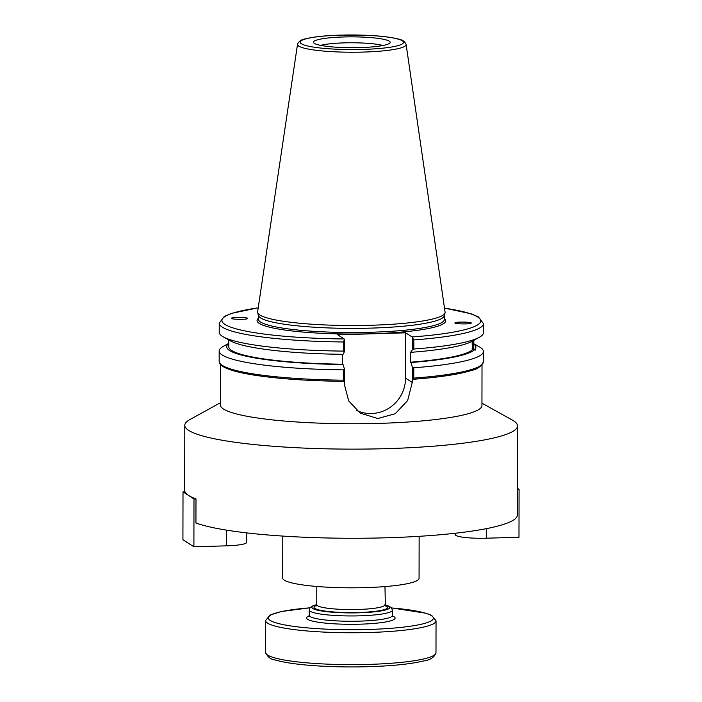 <?xml version="1.0" encoding="UTF-8"?>
<svg xmlns="http://www.w3.org/2000/svg" width="702" height="702" viewBox="0 0 702 702"><rect width="100%" height="100%" fill="white"/><g stroke="black" fill="none" stroke-linecap="round" stroke-linejoin="round"><path stroke-width="1.05" d="M481.949 403.176L512.355 420.077A166.356 23.517 -179.9 0 1 513.636 420.84A166.356 23.517 -179.9 0 1 517.514 425.903A166.356 23.517 -179.9 0 1 351.114 449.131A166.356 23.517 -179.9 0 1 184.793 425.324A166.356 23.517 -179.9 0 1 189.979 419.515L220.437 402.72M195.981 498.903L193.989 498.955L183.011 491.883L185.003 491.821A166.356 23.517 0.1 0 0 195.981 498.903L195.937 522.999A166.356 23.517 -179.9 0 0 381.634 537.916A166.356 23.517 -179.9 0 0 517.356 515.04L517.514 425.903M356.581 410.451A34.758 33.608 122.8 0 0 405.554 378.132L405.633 332.818L412.048 336.96L413.829 339.917A132.099 18.673 0.1 0 0 483.432 323.587L478.422 316.918L471.13 313.803L444.489 308.099M473.815 343.778L479.291 346.823A132.099 18.673 -179.9 0 1 483.388 351.448L483.371 361.784A132.099 18.673 -179.9 0 1 413.768 378.115L412.276 379.334L412.276 382.458L407.651 400.509L395.226 413.741L377.799 418.524L360.196 413.118L348.675 400.868L344.366 384.45L344.27 381.344C307.985 380.932 277.58 378.799 253.045 374.947C239.145 372.701 229.44 370.086 223.929 367.085C220.946 365.575 219.366 363.654 219.164 361.328A132.099 18.673 -179.9 0 0 343.339 380.177L344.384 381.335L344.41 368.936L343.032 364.496A124.614 17.611 -179.9 0 1 227.492 344.717L228.773 344.085M482.02 364.961L481.949 405.493A130.756 18.48 -179.9 0 1 351.158 423.754A130.756 18.48 -179.9 0 1 220.437 405.036L220.507 364.505M419.147 536.319L419.068 578.299A68.182 9.635 -179.9 0 1 350.868 587.82A68.182 9.635 -179.9 0 1 282.704 578.062L282.783 536.082M472.113 348.683A4.352 0.57 91.2 0 0 472.121 348.683A4.352 0.57 91.2 0 0 472.718 345.823A4.352 0.57 91.2 0 0 472.648 340.997M473.288 340.637L473.016 349.113L475.087 349.157L475.447 350.044M475.658 349.991L472.411 349.763L472.113 341.286M472.358 349.64A5.634 0.737 91.2 0 0 472.867 340.874M457.59 323.657A6.713 1.281 35.5 0 0 454.922 322.911M454.966 322.832C455.695 321.63 472.481 321.955 471.226 323.139C470.761 324.359 453.685 324.061 454.949 322.859L454.966 322.832M474.482 349.798A124.614 17.611 -179.9 0 1 410.933 362.504L412.311 366.935L412.478 379.334C439.066 377.36 458.669 374.412 471.279 370.507C477.386 369.287 481.414 366.374 483.371 361.784M483.388 351.448A132.099 18.673 -179.9 0 1 413.785 367.778L412.311 366.935M473.815 343.936A124.614 17.611 -179.9 0 1 475.087 349.157M472.411 349.763A122.517 17.322 -179.9 0 1 410.468 362.206L410.933 362.504M483.432 323.587L483.415 332.713A132.099 18.673 -179.9 0 1 479.308 337.32L472.042 341.33A124.614 17.611 -179.9 0 1 410.951 352.325L410.486 352.027L410.468 362.206M228.773 344.743L226.922 344.866M343.401 341.979L343.383 351.105L344.436 351.676L343.05 354.326A124.614 17.611 -179.9 0 1 230.563 340.909L223.315 336.872A132.099 18.673 -179.9 0 1 219.217 332.248L219.235 323.122A132.099 18.673 0.1 0 0 343.401 341.979L344.463 339.54L344.147 338.952L337.732 334.81L405.633 332.818M343.383 351.105A132.099 18.673 -179.9 0 1 223.315 336.872M343.032 364.496L342.567 364.198A122.517 17.322 -179.9 0 1 228.773 346.727L228.782 339.917M342.567 364.198L342.585 354.317M247.709 318.568C247.095 319.673 231.792 319.524 231.449 318.41C230.212 317.19 247.279 317.164 247.736 318.383L247.709 318.568M406.125 44.489L445.086 312.153A93.752 13.25 -179.9 0 1 445.033 312.934L444.226 315.9A92.945 13.136 -179.9 0 1 351.325 328.378A92.945 13.136 -179.9 0 1 258.468 315.575L257.669 312.601A93.752 13.25 -179.9 0 1 257.625 311.82L297.525 44.296A54.308 7.678 0.1 0 0 351.807 52.229A54.308 7.678 0.1 0 0 406.125 44.489C404.957 41.488 402.29 39.654 398.113 38.987C391.154 37.197 381.046 35.977 367.795 35.328L340.654 35.1C325.219 35.583 313.522 36.829 305.545 38.829C301.369 39.479 298.692 41.304 297.525 44.296M344.436 351.676L344.463 339.54M479.308 337.32A132.099 18.673 -179.9 0 1 413.811 349.034L413.829 339.917M412.364 337.539L412.337 349.675L413.811 349.034M389.285 41.181A38.356 5.423 -179.9 0 1 390.049 42.787A38.356 5.423 -179.9 0 1 351.816 47.701A38.356 5.423 -179.9 0 1 313.601 42.655A38.356 5.423 -179.9 0 1 346.121 36.908A38.356 5.423 -179.9 0 1 389.285 41.181M445.033 312.934A93.752 13.25 -179.9 0 1 351.333 325.517A93.752 13.25 -179.9 0 1 257.669 312.601M412.337 349.675L410.951 352.325M413.768 378.115L413.785 367.778M344.41 368.936L343.357 369.849L343.339 380.177M343.357 369.849A132.099 18.673 -179.9 0 1 219.182 350.991A132.099 18.673 -179.9 0 1 223.297 346.376L228.782 343.357M228.106 344.068A124.614 17.611 -179.9 0 1 228.782 343.515M320.665 45.384A35.161 4.967 -179.9 0 1 351.825 42.769A35.161 4.967 -179.9 0 1 382.976 45.49M473.824 340.347L473.815 347.148A122.517 17.322 -179.9 0 1 473.016 349.113M183.011 491.883L182.924 539.715L193.901 546.788L193.989 498.955M246.7 532.888L246.683 542.339A25.57 3.615 -179.9 0 1 226.606 545.831L193.901 546.788M517.409 488.338L519.076 489.417L517.4 489.461M519.076 489.417L518.989 537.249L486.284 538.206A25.57 3.615 -179.9 0 1 455.229 534.626L455.229 533.257M405.554 378.132L412.276 382.458M258.397 318.296A94.287 13.329 0.1 0 0 351.316 334.029A94.287 13.329 0.1 0 0 444.287 318.62M444.287 315.654L444.287 319.533A92.945 13.136 -179.9 0 1 351.316 332.511A92.945 13.136 -179.9 0 1 258.397 319.208L258.406 315.33M444.498 308.16A129.414 18.296 -179.9 0 1 412.048 336.96M344.147 338.952A129.414 18.296 -179.9 0 1 230.861 327.176A129.414 18.296 -179.9 0 1 258.222 307.836M340.733 35.126A51.658 7.301 -179.9 0 1 401.061 44.568A51.658 7.301 -179.9 0 1 313.68 47.131A51.658 7.301 -179.9 0 1 340.733 35.126M226.632 530.159L226.606 545.831M486.302 528.667L486.284 538.206M317.172 605.449L316.304 605.887L316.751 604.694A38.926 5.502 -179.9 0 0 332.099 612.197A38.926 5.502 -179.9 0 0 384.977 610.108A38.926 5.502 -179.9 0 0 384.933 604.817A34.091 4.817 -179.9 0 1 380.747 607.116A34.091 4.817 -179.9 0 1 342.392 609.406A34.091 4.817 -179.9 0 1 316.751 604.694L316.786 586.468M316.593 605.457A36.776 5.195 0.1 0 0 335.275 612.091A36.776 5.195 0.1 0 0 383.09 609.959A36.776 5.195 0.1 0 0 385.091 605.58M316.751 604.589L313.031 605.721L310.056 607.721L309.231 609.994A41.602 5.879 0.1 0 0 340.514 615.751A41.602 5.879 0.1 0 0 387.328 612.951A41.602 5.879 0.1 0 0 392.436 610.143L391.154 607.353L384.933 604.712M392.436 610.143L392.427 615.452A41.602 5.879 -179.9 0 1 387.32 618.269A41.602 5.879 -179.9 0 1 340.505 621.059A41.602 5.879 -179.9 0 1 309.213 615.312L309.231 609.994M309.134 615.856A44.287 6.265 0.1 0 0 332.651 623.718A44.287 6.265 0.1 0 0 389.671 621.112A44.287 6.265 0.1 0 0 392.515 615.996M391.707 607.976A82.538 11.671 -179.9 0 1 423.218 623.771A82.538 11.671 -179.9 0 1 292.945 626.263A82.538 11.671 -179.9 0 1 309.968 607.835M309.994 607.792L281.493 611.503L270.042 615.057L265.593 620.55A85.223 12.048 0.1 0 0 329.677 632.335A85.223 12.048 0.1 0 0 425.57 626.614A85.223 12.048 0.1 0 0 436.039 620.849L431.66 615.373L426.333 613.302L391.681 607.932M436.039 620.849L435.986 652.737A85.223 12.048 -179.9 0 1 425.509 658.502A85.223 12.048 -179.9 0 1 329.624 664.224A85.223 12.048 -179.9 0 1 265.531 652.439L265.593 620.55M184.793 425.324L184.679 491.83M219.235 323.122L224.271 316.479L231.572 313.382L258.231 307.774M219.182 350.991L219.164 361.328M384.512 605.572L385.38 606.01L384.968 586.582M392.427 615.452L392.778 616.479M308.862 616.33L309.213 615.312M265.531 652.439C267.69 657.098 270.919 659.608 275.245 659.977C282.967 662.267 294.322 664.039 309.328 665.303C324.614 666.549 340.997 667.084 358.468 666.9C387.197 666.47 408.985 664.478 423.824 660.915C430.344 660.003 434.398 657.283 435.986 652.737"/></g></svg>
